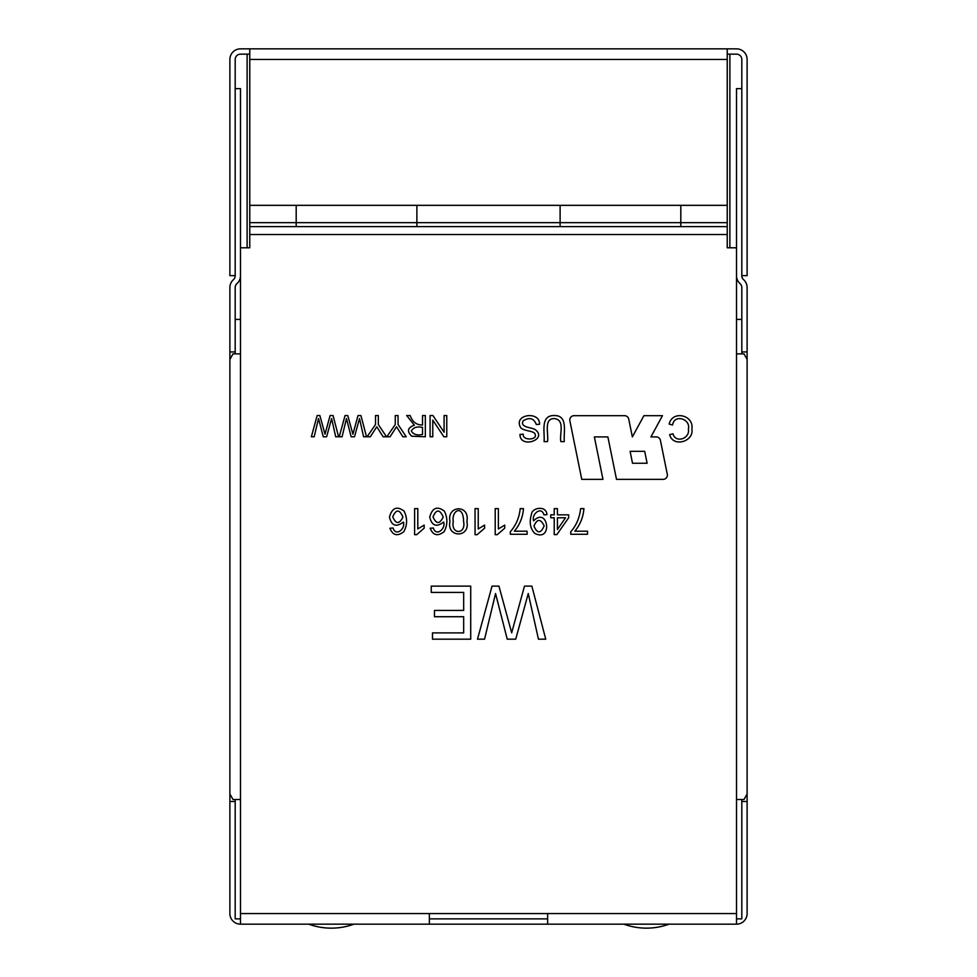 <?xml version="1.0" encoding="UTF-8"?>
<svg xmlns="http://www.w3.org/2000/svg" width="977" height="977" viewBox="0 0 977 977"><rect width="100%" height="100%" fill="white"/><g stroke="black" fill="none" stroke-linecap="round" stroke-linejoin="round"><path stroke-width="1.47" d="M358.009 415.555L360.94 415.555L366.509 436.78L363.591 436.78L359.499 418.522L354.517 436.78L351.146 436.78L346.456 418.522L342.084 436.78L339.251 436.78L345.04 415.555L347.763 415.555L352.905 434.215L358.009 415.555M395.258 415.555L398.066 415.555L398.066 424.543L406.249 436.78L402.878 436.78L396.515 426.766L390.079 436.78L386.819 436.78L395.258 424.543L395.258 415.555M444.083 415.555L446.77 415.555L446.77 436.78L443.888 436.78L432.774 420.122L432.774 436.78L430.088 436.78L430.088 415.555L432.958 415.555L444.083 432.225L444.083 415.555M560.871 441.628C559.186 434.362 565.512 420.012 554.423 418.596C543.261 418.327 548.903 434.289 547.499 441.628L544.091 441.628C544.958 432.493 540.012 415.335 554.13 415.555C568.443 415.152 563.387 432.53 564.291 441.628L560.871 441.628M403.44 522.023C396.222 527.507 391.569 525.858 389.469 517.065C392.119 507.747 396.992 505.768 404.075 511.118C407.507 518.042 407.421 524.918 403.794 531.72C397.407 536.581 392.766 535.42 389.896 528.252L393.047 527.995C395.685 536.813 405.504 529.192 403.44 522.023M443.705 522.023C436.499 527.507 431.834 525.858 429.733 517.065C432.347 507.759 437.22 505.768 444.352 511.118C447.796 518.042 447.71 524.918 444.083 531.72C437.684 536.581 433.043 535.42 430.173 528.252L433.336 527.995C435.937 536.813 445.793 529.192 443.705 522.023M495.205 534.7L495.205 508.626L498.38 508.626L498.38 528.948L504.73 525.101L504.73 528.178L497.244 534.7L495.205 534.7M533.601 520.851C548.231 505.964 553.08 542.785 534.688 533.332C530.169 528.508 529.094 522.145 531.5 514.207C531.757 507.771 546.277 504.926 546.986 514.647L543.933 514.879C541.539 505.793 531.317 514.049 533.601 520.851M574.842 531.195L587.531 531.195L587.531 534.272L570.751 534.272L570.751 531.781C576.259 525.589 579.556 517.871 580.631 508.626L583.916 508.626C583.281 517.053 580.253 524.576 574.842 531.195M524.478 586.127L531.854 586.127L545.752 639.178L538.449 639.178L528.252 593.54L515.734 639.178L507.234 639.178L495.559 593.54L484.555 639.178L477.497 639.178L492.029 586.127L498.942 586.127L511.679 632.803L524.478 586.127M616.499 479.353L663.127 479.353A4.238 4.238 0 0 0 667.291 474.26L660.403 440.309A4.238 4.238 0 0 0 656.239 436.914L650.914 436.914L662.467 415.689L643.904 415.689L632.351 436.914L628.736 419.096A4.238 4.238 0 0 0 624.572 415.689L574.024 415.689A4.238 4.238 0 0 0 569.872 420.782L581.755 479.353L602.968 479.353L594.358 436.914L607.889 436.914L616.499 479.353M235.188 801.47L229.888 801.47L229.888 913.556A10.613 10.613 0 0 0 240.489 924.169L240.489 799.504L232.99 799.504L229.888 793.959L229.888 359.426L232.99 353.882L240.489 353.882L240.489 247.792L249.77 247.792L249.77 226.615L727.23 226.615L727.23 247.792L736.511 247.792L736.511 88.638L741.812 88.638L741.812 275.709A5.3 5.3 0 0 0 743.582 279.666A10.613 10.613 0 0 1 747.112 287.58L747.112 913.556A10.613 10.613 0 0 1 736.511 924.169L429.355 924.169L429.355 913.556L547.645 913.556L547.645 924.169M547.645 913.556L736.511 913.556L736.511 247.792M431.248 586.127L470.719 586.127L470.719 639.178L432.481 639.178L432.481 632.901L463.672 632.901L463.672 616.719L434.46 616.719L434.46 610.43L463.672 610.43L463.672 592.416L431.248 592.416L431.248 586.127M554.228 508.626L557.427 508.626L557.427 514.83L568.675 514.83L568.675 517.749L556.841 534.614L554.228 534.614L554.228 517.749L550.735 517.749L550.735 514.83L554.228 514.83L554.228 508.626M514.39 531.195L527.104 531.195L527.104 534.272L510.312 534.272L510.312 531.781C516.039 525.186 519.324 517.48 520.191 508.626L523.477 508.626C522.854 517.065 519.825 524.588 514.39 531.195M475.054 534.7L475.054 508.626L478.242 508.626L478.242 528.948L484.604 525.101L484.604 528.178L477.118 534.7L475.054 534.7M466.872 521.437C470.499 538.254 446.342 537.887 449.982 521.437C446.562 505.109 470.316 504.156 466.872 521.437M414.602 534.7L414.602 508.626L417.802 508.626L417.802 528.948L424.152 525.101L424.152 528.178L416.666 534.7L414.602 534.7M673.019 433.825C675.498 443.558 690.275 438.722 688.37 429.037C690.995 419.06 674.264 413.625 672.603 424.995L669.196 424.128C672.091 410.059 694.232 414.798 691.875 429.013C694.22 441.714 672.835 447.771 669.648 434.618L673.019 433.825M523.245 434.203C522.304 440.749 536.678 439.98 535.286 435.205C535.726 430.088 522.365 431.761 520.265 426.864C513.829 413.992 540.22 410.914 539.536 424.262L536.288 424.531C533.979 418.254 529.607 416.996 523.196 420.757C519.654 427.364 530.67 427.23 534.932 429.416C548.647 439.308 520.118 449.322 519.972 434.447L523.245 434.203M422.528 415.555L425.337 415.555L425.337 436.78L411.635 436.206C406.713 431.199 407.629 427.547 414.382 425.215L406.701 415.555L410.206 415.555C412.477 421.966 416.581 425.117 422.528 424.995L422.528 415.555M375.522 415.555L378.331 415.555L378.331 424.543L386.513 436.78L383.131 436.78L376.792 426.766L370.344 436.78L367.083 436.78L375.522 424.543L375.522 415.555M330.092 415.555L333.047 415.555L338.592 436.78L335.697 436.78L331.606 418.522L326.623 436.78L323.24 436.78L318.539 418.522L314.167 436.78L311.358 436.78L317.146 415.555L319.87 415.555L324.999 434.215L330.092 415.555M240.489 924.169L429.355 924.169M736.511 913.556L736.511 924.169M249.77 226.615L249.77 222.658L727.23 222.658L727.23 226.615M249.77 222.658L249.77 59.463L727.23 59.463L727.23 48.85L736.511 48.85A10.613 10.613 0 0 1 747.112 59.463L747.112 275.636L741.812 275.636L741.812 59.463A5.3 5.3 0 0 0 736.511 54.15L727.23 54.15L729.88 54.15L729.88 247.792M727.23 222.658L727.23 59.463M747.112 359.426L744.01 353.882L736.511 353.882M736.511 799.504L744.01 799.504L747.112 793.959M747.112 801.47L741.812 801.47M736.511 275.709A10.613 10.613 0 0 0 740.041 283.623A5.3 5.3 0 0 1 741.812 287.58L741.812 353.882M747.112 351.928L741.812 351.928M229.888 801.47L229.888 687.405M229.888 465.98L229.888 287.58A10.613 10.613 0 0 1 233.418 279.666A5.3 5.3 0 0 0 235.188 275.709L235.188 88.638L240.489 88.638L240.489 247.792M240.489 319.406L235.188 319.406L235.188 287.58A5.3 5.3 0 0 1 236.959 283.623A10.613 10.613 0 0 0 240.489 275.709M229.888 351.928L235.188 351.928M630.104 451.325L644.686 451.325L647.116 463.257L632.522 463.257L630.104 451.325M557.427 529.473L565.536 517.749L557.427 517.749L557.427 529.473M533.955 526.102C537.374 533.796 540.782 533.711 544.165 525.834C540.537 518.543 537.13 518.64 533.955 526.102M463.587 521.425C463.342 503.876 451.276 510.507 453.267 521.425C450.653 534.859 466.31 534.761 463.587 521.425M443.204 517.028C439.748 509.139 436.353 509.09 433.019 516.857C436.243 524.283 439.638 524.344 443.204 517.028M402.939 517.028C399.483 509.139 396.088 509.09 392.73 516.857C395.966 524.283 399.361 524.344 402.939 517.028M422.528 427.413C417.069 426.241 413.332 427.438 411.305 431.004C413.454 434.496 417.203 435.644 422.528 434.447L422.528 427.413M247.12 247.792L247.12 54.15L249.77 54.15L240.489 54.15A5.3 5.3 0 0 0 235.188 59.463L235.188 275.636L229.888 275.636L229.888 59.463A10.613 10.613 0 0 1 240.489 48.85L727.23 48.85M249.77 48.85L249.77 59.463M249.77 205.341L727.23 205.341M308.72 924.169A66.314 66.314 0 0 0 353.967 924.169M623.827 924.169A66.314 66.314 0 0 0 669.074 924.169M296.19 226.615L296.19 205.341M416.886 205.341L416.886 226.615M560.114 226.615L560.114 205.341M680.81 205.341L680.81 226.615M235.188 319.406L235.188 353.882M235.188 799.504L235.188 918.868L240.489 918.868M547.645 918.868L429.355 918.868M741.812 799.504L741.812 918.868L736.511 918.868M741.812 319.406L736.511 319.406M240.489 353.882L240.489 799.504M240.489 913.556L429.355 913.556M249.77 234.529L727.23 234.529"/></g></svg>

